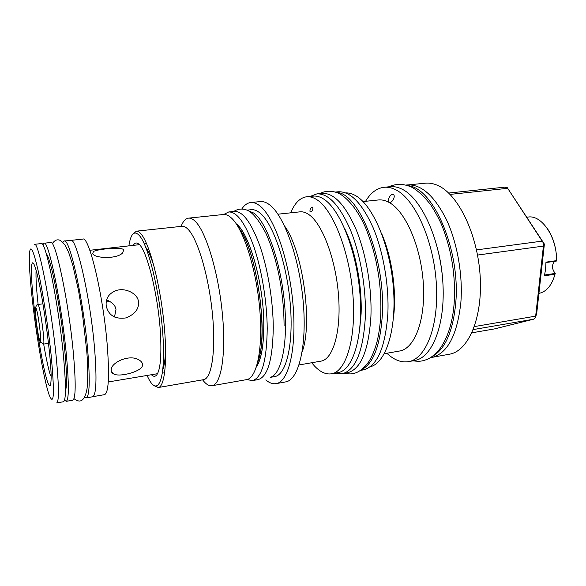 <?xml version="1.0" encoding="UTF-8"?>
<svg xmlns="http://www.w3.org/2000/svg" width="586" height="586" viewBox="0 0 586 586"><rect width="100%" height="100%" fill="white"/><g stroke="black" fill="none" stroke-linecap="round" stroke-linejoin="round"><path stroke-width="0.88" d="M92.72 253.511L93.482 251.497C97.1 249.109 122.943 246.552 123.675 249.966L122.686 252.859C116.629 259.598 93.592 258.17 92.72 253.511M138.399 301.585C139.285 308.719 135.146 314.162 125.99 317.912C115.127 319.429 108.542 315.451 106.234 305.973C105.436 298.442 108.85 293.271 116.497 290.451C126.254 287.33 138.113 294.377 138.399 301.585M111.23 370.044C110.476 362.961 128.942 353.776 138.926 359.855C141.504 361.401 142.669 363.108 142.435 364.961C143.387 370.967 120.196 377.465 113.933 374.088C112.043 373.253 111.142 371.905 111.23 370.044M92.962 396.656L104.484 394.664C108.505 393.111 109.501 377.538 107.458 347.945C103.751 297.139 89.072 235.242 82.685 239.11L71.053 240.363M64.16 241.044L70.664 240.341C76.429 236.517 90.64 298.86 94.69 349.937C96.939 379.669 96.243 395.286 92.595 396.781L86.142 397.894C89.585 396.436 90.127 380.805 87.768 350.999C83.527 299.805 69.588 237.242 64.16 241.044L62.834 242.296M84.523 397.059L86.142 397.894M44.038 243.219L50.652 242.501C55.362 238.751 68.752 301.761 73.375 353.212C75.975 383.149 75.762 398.817 72.752 400.209L66.203 401.337C69.002 399.982 69.045 384.306 66.328 354.296C61.508 302.72 48.404 239.491 44.038 243.219L42.822 244.904M64.57 400.048L66.203 401.337M63.427 401.754C66.137 400.414 66.108 384.738 63.347 354.72C58.453 303.145 45.466 239.872 41.262 243.586L34.464 244.318C38.31 240.634 51.011 304.134 56.102 355.834C58.981 385.918 59.179 401.608 56.696 402.912L63.427 401.754M32.135 297.93C29.981 278.225 29.066 263.825 29.381 254.727C30.106 243.571 32.933 248.486 37.87 269.472C42.566 290.495 48.133 326.248 51.099 354.786C54.747 394.4 54.029 407.57 48.938 394.305C43.825 379.354 36.076 334.254 32.135 297.93M34.647 265.861L35.277 267.685C41.452 284.942 52.242 361.928 51.048 380.226C50.682 387.734 49.29 387.602 46.88 379.809C42.683 366.001 36.786 331.185 33.651 302.479C30.472 273.677 30.626 255.188 34.647 265.861M50.506 375.692C48.374 368.748 46.096 358.214 43.664 344.077M38.112 304.464C36.398 288.686 35.724 277.317 36.083 270.366M114.497 317.011L115.977 309.62C115.574 305.68 112.446 302.427 106.608 299.864M546.745 227.654C553.199 236.839 556.517 247.951 556.7 261.004L556.597 260.616C556.905 237 541.632 214.615 528.103 217.069L526.829 217.223M554.715 261.29C551.587 264.916 551.77 268.959 555.25 273.42L544.614 275.017M555.25 273.42L555.008 274.204L544.423 275.808L545.595 269.208L545.962 262.154L556.597 260.616M545.962 262.557L556.7 261.004M555.008 274.204C551.844 285.419 546.482 291.813 538.922 293.388M507.22 187.593L544.387 244.106L536.732 313.122L535.509 317.561L543.705 243.476L507.22 187.593L504.81 187.154L448.656 193.043M473.283 329.574L533.524 319.224L494.54 328.9L471.891 332.819M533.524 319.224L535.509 317.561M450.048 194.405L507.623 188.326M543.705 243.476L544.387 244.106M476.491 249.907L542.101 241.132M477.539 255.064L543.2 246.12M474.404 326.578L535.457 316.169M408.713 184.839L425.377 183.191C429.479 182.781 433.713 183.579 438.064 185.586C458.252 194.493 477.7 234.327 480.168 276.299C482.783 318.293 468.185 351.336 449.345 354.222L432.871 357.218M406.164 185.037L407.233 184.934C421.158 184.107 434.153 195.534 446.232 219.208C457.219 242.414 462.991 274.988 460.874 302.339C457.212 335.404 447.396 353.805 431.421 357.533L430.366 357.724M408.354 185.733C433.567 188.106 460.618 250.801 455.732 303.152C452.934 331.581 445.118 349.351 432.285 356.456M384.02 187.293C387.837 186.905 391.785 187.762 395.865 189.842C414.8 199.086 433.472 239.908 436.284 282.73C439.244 325.589 425.985 359.02 408.457 361.65L414.536 360.544C432.263 357.878 445.719 324.498 442.818 281.778C440.057 239.081 421.268 198.398 402.143 189.212C398.019 187.139 394.026 186.297 390.166 186.678L384.02 187.293C376.725 188.209 370.572 192.875 365.569 201.306M386.863 353.248L388.203 354.464C394.92 360.331 401.674 362.727 408.457 361.65M363.012 201.569L378.41 199.958C381.83 199.599 385.368 200.412 389.023 202.404L388.606 202.024C386.833 200.075 391.052 193.08 393.338 194.486L393.792 194.889C395.645 197.182 391.199 203.957 389.023 202.404C405.234 210.901 420.946 246.391 423.304 283.17C425.78 319.978 414.602 348.802 399.579 351.014L384.335 353.695M381.852 234.107C392.005 257.562 396.817 291.894 393.506 317.238M345.659 192.897C348.868 192.779 352.179 193.695 355.599 195.651C372.747 205.034 390.086 245.234 393.389 287.58C396.817 329.955 385.669 363.474 370.03 366.799M335.522 192.04L338.122 191.783C350.318 191.139 362.002 203.13 373.157 227.771C383.339 251.929 389.148 285.697 387.851 313.862C385.317 347.872 377.062 366.565 363.093 369.942L360.522 370.411M336.518 192.391C358.903 192.567 385.639 259.166 382.343 314.726C380.321 345.484 373.333 363.84 361.379 369.803M306.683 196.764C309.884 196.442 313.232 197.387 316.718 199.606C332.804 209.385 349.49 251.262 352.904 294.758C356.435 338.283 346.106 371.729 331.493 373.795L338.012 372.623C352.853 370.506 363.415 337.118 359.943 293.725C356.588 250.361 339.755 208.638 323.457 198.918C319.919 196.72 316.521 195.783 313.268 196.112L306.683 196.764C300.069 197.68 294.736 203.034 290.678 212.835M311.686 362.749L314.455 365.957C320.183 372.044 325.867 374.659 331.493 373.795M277.947 214.19L300.017 211.839C302.808 211.539 305.731 212.432 308.778 214.52C322.102 223.347 335.69 258.785 338.496 295.073C341.396 331.398 333.053 359.452 320.945 361.137L299.072 364.946M312.741 207.085L312.785 207.122C313.21 209.773 312.323 211.407 310.111 212.015L310.075 211.986C309.642 209.422 310.536 207.788 312.741 207.085M284.554 225.984C302.713 250.339 312.946 323.377 302.186 351.79M241.813 208.946C244.399 205.063 247.38 202.932 250.749 202.536L260.338 201.577C263.173 201.291 266.161 202.302 269.304 204.602C283.763 214.762 299.387 257.672 303.218 302.017C307.152 346.399 298.56 380.16 285.609 381.911L276.131 383.625C272.783 384.174 269.333 382.944 265.78 379.918M250.749 202.536C253.511 202.258 256.419 203.283 259.488 205.605C273.603 215.846 289.015 258.99 292.934 303.526C296.955 348.106 288.722 381.947 276.131 383.625M270.336 377.362L274.673 376.593C286.305 375.047 293.842 343.916 290.195 303.057C286.642 262.235 272.593 222.431 259.561 212.681C256.661 210.418 253.899 209.429 251.284 209.7L246.896 210.154M270.432 377.281C281.544 374.337 288.319 342.568 284.408 302.142C280.591 261.744 266.835 222.914 254.178 213.245L247.014 210.206M228.701 211.971L234.393 211.385C242.831 211.07 251.365 222.68 259.986 246.208C267.905 269.23 273.142 301.16 273.266 327.618C272.732 359.709 267.634 377.047 257.965 379.618L252.339 380.614C261.832 378.073 266.791 360.72 267.223 328.556C267.033 302.046 261.803 270.029 253.95 246.933C245.409 223.325 237 211.671 228.701 211.971L223.742 214.483M246.882 379.567L252.339 380.614M188.531 218.139C190.611 217.919 192.853 218.988 195.248 221.347C205.898 231.47 218.256 271.765 222.27 312.741C226.357 353.754 221.244 384.628 212.022 385.735L246.56 379.633C256.998 378.3 263.363 347.674 259.583 307.291C255.884 266.938 242.765 227.405 230.943 217.574C228.284 215.282 225.778 214.256 223.42 214.505L188.531 218.139C185.542 218.534 183.059 221.281 181.089 226.394M239.132 228.511C257.042 251.709 268.659 334.621 257.818 361.848M212.022 385.735C209.041 386.174 205.898 384.211 202.595 379.845M158.308 387.522L203.518 379.684C211.722 378.71 216.102 350.538 212.359 313.21C208.697 275.925 197.672 238.993 188.157 229.404C185.967 227.126 183.916 226.086 182.026 226.291L136.392 231.184C137.937 231.016 139.636 232.115 141.49 234.481C149.54 244.428 159.619 282.284 163.677 320.308C167.794 358.376 164.988 386.833 158.308 387.522L154.462 385.859M128.861 245.878L129.279 243.446C131.389 232.693 134.941 230.283 139.951 236.231C149.305 247.578 161.069 298.545 163.157 339.616C165.369 380.812 157.788 396.466 148.683 378.827L147.027 375.465M133.271 245.38C134.707 242.809 136.479 242.318 138.574 243.915C146.771 248.779 158.725 296.985 160.564 335.47C161.531 356.405 160.315 369.473 156.901 374.681C155.327 376.791 153.488 376.813 151.4 374.732M133.154 233.836L136.392 231.184M145.753 247.336C148.595 251.189 151.481 258.001 154.418 267.78M165.574 347.381C165.442 357.592 164.534 364.932 162.864 369.414M316.872 193.893L322.139 193.373C333.925 192.765 345.279 204.895 356.215 229.763C366.199 254.134 372.007 288.187 370.916 316.535C368.653 350.758 360.778 369.517 347.293 372.813L342.078 373.758C355.402 370.499 363.152 351.717 365.32 317.414C366.345 289.008 360.544 254.859 350.618 230.415C339.763 205.474 328.512 193.299 316.872 193.893L310.192 196.42M334.965 373.172L342.078 373.758M46.265 253.753C50.704 257.166 60.871 308.961 64.738 350.018C66.863 372.843 67.104 386.372 65.449 390.598M35.709 307.43C36.347 305.24 37.079 304.259 37.907 304.493L38.661 305.804C41.145 312.316 45.232 345.073 43.459 344.114L48.513 343.359M39.723 340.583C37.116 332.87 33.512 300.032 36.244 308.551C38.91 315.993 42.602 350.325 39.723 340.583M236.312 223.889C249.453 233.331 263.854 284.225 263.817 324.812C263.803 345.41 261.327 359.489 256.375 367.07M344.993 229.265C355.541 251.196 362.192 285.763 361.108 313.898L359.394 332.02M438.182 250.947C440.914 262.323 442.533 273.86 443.031 285.558M89.805 250.288L139.417 244.684M108.264 381.962L157.495 373.707M93.482 251.497L92.698 253.474M106.169 301.958L109.941 301.446M37.907 304.493L42.976 303.819M40.632 342.078L43.459 344.114M116.497 290.451L113.845 291.476M113.933 374.088L111.311 371.209M389.346 202.522L388.606 202.024M263.788 324.498C263.861 284.247 249.321 233.638 236.905 224.79M263.795 324.791C263.729 345.11 261.371 358.859 256.705 366.038M239.388 228.972C255.914 248.603 268.527 331.647 258.734 358.8M144.288 243.886L146.551 243.63M162.403 373.135L164.651 372.762M241.417 232.928L241.857 232.876M258.8 356.969L259.239 356.896M233.829 211.443C237.528 209.034 241.52 208.462 245.812 209.729C251.753 211.341 258.441 219.164 265.868 233.206C273.296 249.797 278.189 268.82 280.906 285.836C282.965 299.541 284.027 312.814 284.085 325.655M344.993 373.231C353.732 375.611 361.709 371.707 368.916 361.518C372.293 356.076 375.025 349.351 377.128 341.352C379.069 333.236 380.277 324.417 380.753 314.894C381.164 303.673 380.673 292.055 379.267 280.049C377.003 264.14 374.395 250.134 365.84 228.269C357.753 209.51 346.78 196.969 337.99 192.999C331.376 190.479 325.311 190.677 319.817 193.6M346.165 232.1C355.966 253.797 362.038 286.708 361.027 313.554M361.02 313.803L359.738 328.973M412.983 360.83C420.704 361.833 422.821 360.895 427.341 359.299C431.215 357.599 435.186 354.391 439.244 349.688C447.616 338.452 452.582 323.025 454.143 303.423C455.805 276.27 451.747 250.339 441.961 225.647C439.566 219.853 435.823 212.916 430.739 204.844C424.498 196.852 418.36 191.058 412.317 187.483C404.179 183.623 396.268 183.411 388.599 186.839M73.983 398.656C78.114 401.828 81.286 401.813 83.49 398.605C84.955 396.7 86.076 393.733 86.845 389.719C87.959 384.02 88.171 367.634 86.684 350.399L82.465 314.096L78.429 290.092L72.789 265.158L68.643 252.317L65.266 245.395C62.665 242.121 60.658 240.341 59.245 240.04C56.776 239.322 54.447 240.524 52.257 243.659"/></g></svg>
